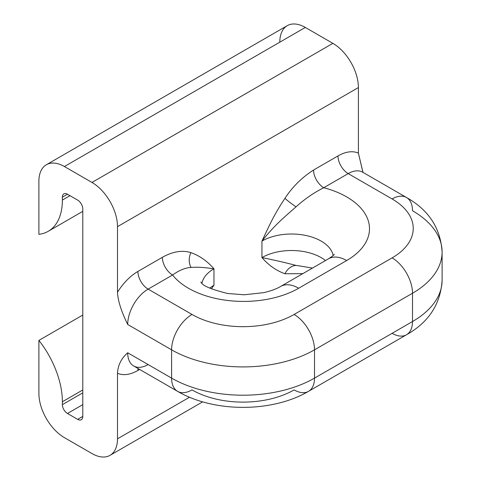 <?xml version="1.0" encoding="UTF-8"?>
<svg xmlns="http://www.w3.org/2000/svg" width="481" height="481" viewBox="0 0 481 481"><rect width="100%" height="100%" fill="white"/><g stroke="black" fill="none" stroke-linecap="round" stroke-linejoin="round"><path stroke-width="0.72" d="M362.999 172.39L358.405 153.144L358.405 87.56A36.093 20.839 -120 0 0 332.888 43.356L305.327 27.447A36.093 20.839 -120 0 0 279.804 42.178M362.89 172.114L358.405 153.144A43.308 25.006 120 0 0 337.987 155.928L313.54 170.046C301.834 177.549 292.316 186.971 284.98 198.316A14.436 1.671 -145.3 0 0 296.055 206.818C304.756 198.99 313.985 192.622 323.743 187.722C313.985 192.622 304.756 198.99 296.055 206.818A14.436 1.671 34.7 0 1 284.98 198.316C273.695 215.169 269.462 225.294 261.941 241.089C273.491 226.425 282.479 218.687 296.055 206.818C282.479 218.687 273.491 226.425 261.941 241.089A41.865 24.17 0 0 1 305.417 235.377A41.865 24.17 0 0 1 333.159 255.525A41.865 24.17 0 0 0 305.417 235.377A41.865 24.17 0 0 0 261.941 241.089L261.941 257.594C273.827 259.974 285.197 262.584 296.055 265.416C285.197 262.584 273.827 259.974 261.941 257.594C268.741 265.356 276.425 270.743 284.98 273.755A14.436 11.67 106.1 0 1 296.055 265.416A14.436 11.67 -73.9 0 0 284.98 273.755L302.85 273.629L284.98 273.755C276.425 270.743 268.741 265.356 261.941 257.594L261.941 241.089C269.462 225.294 273.695 215.169 284.98 198.316C292.316 186.971 301.834 177.549 313.54 170.046L337.987 155.928A43.308 25.006 -60 0 1 358.405 153.144L358.405 87.56L117.496 226.647A36.093 20.839 -120 0 0 91.973 182.449L332.888 43.356A36.093 20.839 60 0 1 358.405 87.56L117.496 226.647A36.093 20.839 -120 0 0 91.973 182.449L332.888 43.356L305.327 27.447L64.412 166.534A36.093 20.839 -120 0 0 38.895 181.271L38.895 234.313A68.206 39.376 -120 0 0 62.374 200.066L62.374 197.18A7.221 4.167 60 0 1 67.478 194.234L77.681 200.126A7.221 4.167 60 0 1 82.786 208.97L82.786 416.426A7.221 4.167 60 0 1 77.681 419.372L67.478 413.48A7.221 4.167 60 0 1 62.374 404.635L62.374 401.749A68.206 39.376 -120 0 0 38.895 340.398L38.895 393.44A36.093 20.839 -120 0 0 64.412 437.644L91.973 453.553A36.093 20.839 -120 0 0 117.496 438.822L189.532 397.228L117.496 438.822L117.496 373.238L117.496 438.822A36.093 20.839 -120 0 1 110.023 455.345A36.093 20.839 -120 0 1 91.973 453.553L64.412 437.644A36.093 20.839 -120 0 1 38.895 393.44L38.895 340.398L82.786 315.055L38.895 340.398A68.206 39.376 -120 0 1 62.374 401.749L62.374 404.635L82.786 392.851L62.374 404.635A7.221 4.167 -120 0 0 67.478 413.48L82.786 404.635L67.478 413.48L77.681 419.372L82.786 416.426L77.681 419.372A7.221 4.167 -120 0 0 81.295 419.727A7.221 4.167 -120 0 0 82.786 416.426L82.786 208.97A7.221 4.167 -120 0 0 77.681 200.126L67.478 194.234A7.221 4.167 -120 0 0 63.865 193.879A7.221 4.167 -120 0 0 62.374 197.18L67.478 194.234L62.374 197.18L62.374 200.066L69.979 195.677L62.374 200.066A68.206 39.376 -120 0 1 48.244 231.295A68.206 39.376 -120 0 1 38.895 234.313L38.895 181.271A36.093 20.839 -120 0 1 46.368 164.749A36.093 20.839 -120 0 1 64.412 166.534L91.973 182.449L64.412 166.534L305.327 27.447A36.093 20.839 60 0 0 287.277 25.655L46.368 164.749M117.496 226.647L117.496 292.232A43.308 25.006 -60 0 1 137.909 271.44L162.362 257.323C172.721 251.503 182.239 249.934 190.921 252.627C199.453 255.621 207.131 261.009 213.961 268.789L213.961 285.293L213.961 268.789C201.653 267.111 197.913 267.039 191.059 267.436C185.432 267.713 179.269 270.232 172.571 275.006L148.118 289.123L192.015 314.466A72.18 41.673 0 0 0 294.095 314.466L392.093 257.888A72.18 41.673 0 0 0 392.093 198.948L348.196 173.605A28.872 16.673 -60 0 1 362.632 172.18A28.872 16.673 -60 0 0 348.196 173.605L323.743 187.722A77.958 45.01 180 0 1 346.669 260.54A36.093 20.839 -120 0 0 328.619 258.748A36.093 20.839 60 0 1 346.669 260.54L298.689 288.239A77.958 45.01 180 0 1 172.571 275.006A14.436 8.333 60 0 1 162.362 257.323L137.909 271.44A43.308 25.006 120 0 0 117.496 292.232L117.496 226.647M139.664 369.444L137.909 370.454A43.308 25.006 -60 0 1 117.496 373.238C117.881 365.277 121.284 358.459 127.705 352.771L171.597 378.114A101.052 58.345 0 0 0 314.514 378.114L412.506 321.536L412.506 293.248A28.872 16.673 -120 0 0 392.093 257.888A72.18 41.673 0 0 0 392.093 198.948A28.872 16.673 -60 0 1 406.529 197.523A28.872 16.673 120 0 0 392.093 198.948L348.196 173.605A14.436 8.333 60 0 1 337.987 155.928A14.436 8.333 -120 0 0 348.196 173.605L323.743 187.722A77.958 45.01 180 0 1 346.669 260.54L298.689 288.239A77.958 45.01 180 0 1 172.571 275.006A14.436 8.333 60 0 1 162.362 257.323C172.721 251.503 182.239 249.934 190.921 252.627A14.436 11.67 -73.9 0 0 191.059 267.436A14.436 11.67 106.1 0 1 190.921 252.627C199.453 255.621 207.131 261.009 213.961 268.789A41.865 24.17 0 0 0 201.954 283.231A41.865 24.17 0 0 1 213.961 268.789C201.653 267.111 197.913 267.039 191.059 267.436C185.432 267.713 179.269 270.232 172.571 275.006L148.118 289.123L192.015 314.466A72.18 41.673 0 0 0 294.095 314.466L392.093 257.888A28.872 16.673 60 0 1 412.506 293.248A101.052 58.345 0 0 0 442.105 251.99A101.052 58.345 180 0 1 412.506 293.248L314.514 349.825A28.872 16.673 -120 0 0 294.095 314.466A28.872 16.673 60 0 1 314.514 349.825L314.514 378.114L412.506 321.536A101.052 58.345 0 0 0 442.105 280.285A101.052 58.345 180 0 1 412.506 321.536L412.506 293.248L314.514 349.825L314.514 378.114A28.872 16.673 60 0 1 308.531 391.336A28.872 16.673 -120 0 0 314.514 378.114A101.052 58.345 180 0 1 171.597 378.114L171.597 349.825A101.052 58.345 0 0 0 314.514 349.825A101.052 58.345 180 0 1 171.597 349.825A28.872 16.673 -60 0 1 192.015 314.466A28.872 16.673 120 0 0 171.597 349.825L127.705 324.483A28.872 16.673 -60 0 1 148.118 289.123A14.436 8.333 60 0 1 137.909 271.44A14.436 8.333 -120 0 0 148.118 289.123A28.872 16.673 -60 0 0 127.705 324.483C121.284 311.387 117.881 300.637 117.496 292.232C117.881 300.637 121.284 311.387 127.705 324.483L171.597 349.825L171.597 378.114A28.872 16.673 120 0 0 177.579 391.336A28.872 16.673 -60 0 1 171.597 378.114L127.705 352.771C121.284 358.459 117.881 365.277 117.496 373.238A43.308 25.006 120 0 0 137.909 370.454L139.664 369.444M406.529 197.523C428.715 209.999 440.578 228.156 442.105 251.99A101.052 58.345 0 0 0 412.506 210.738A28.872 16.673 120 0 0 406.529 197.523L362.632 172.18M392.093 333.327A28.872 16.673 -120 0 0 406.529 334.752A28.872 16.673 -120 0 0 412.506 321.536A28.872 16.673 60 0 1 406.529 334.752L308.531 391.336C272.108 412.716 214.003 412.716 177.579 391.336A28.872 16.673 120 0 0 192.015 389.905A72.18 41.673 180 0 0 294.095 389.905A28.872 16.673 -120 0 0 308.531 391.336M302.05 266.33L296.055 265.416M261.941 257.594A41.865 24.17 180 0 1 325.505 260.552A41.865 24.17 180 0 0 261.941 257.594M200.842 282.022L201.371 282.654C202.844 285.864 211.58 289.472 227.573 293.47L244.24 294.793L263.883 292.622C270.983 290.933 276.575 288.877 280.645 286.448A36.093 20.839 60 0 1 298.689 288.239A36.093 20.839 -120 0 0 280.645 286.448A36.093 20.839 -120 0 0 280.633 286.454M209.74 288.137A41.865 24.17 180 0 1 213.961 285.293L211.339 288.853L213.961 285.293A41.865 24.17 180 0 0 209.74 288.137M138.065 368.518A14.436 8.333 -120 0 0 137.909 370.454A14.436 8.333 60 0 1 138.065 368.518M148.118 364.562A28.872 16.673 -60 0 1 133.682 365.993A28.872 16.673 -60 0 1 127.705 352.771A28.872 16.673 -60 0 0 133.682 365.993L177.579 391.336M82.786 389.965L62.374 401.749L82.786 389.965M313.54 170.046A14.436 8.333 -120 0 0 323.749 187.722A14.436 8.333 -120 0 1 313.54 170.046M442.105 251.99L442.105 280.285C440.578 304.118 428.715 322.276 406.529 334.752M301.93 266.318L312.464 268.079M280.645 286.448L328.619 258.748C332.648 256.048 334.529 254.575 334.271 254.323M202.675 401.845L110.023 455.345M82.786 211.351L48.244 231.295"/></g></svg>
